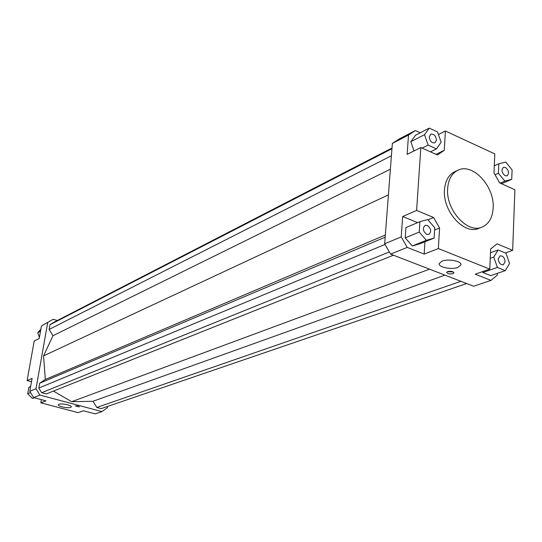 <?xml version="1.0" encoding="UTF-8"?>
<svg xmlns="http://www.w3.org/2000/svg" width="542" height="542" viewBox="0 0 542 542"><rect width="100%" height="100%" fill="white"/><g stroke="black" fill="none" stroke-linecap="round" stroke-linejoin="round"><path stroke-width="0.81" d="M482.109 227.084L478.871 228.351C464.264 235.282 442.455 211.136 444.481 189.802C445.226 180.777 448.654 174.741 454.765 171.685L457.929 170.235C472.732 162.458 494.846 186.577 493.152 208.121C492.515 217.755 488.837 224.07 482.109 227.084C467.495 234.015 445.639 209.781 447.651 188.392C448.383 179.341 451.811 173.291 457.929 170.235M58.983 404.298C61.592 403.126 71.998 405.308 71.314 406.873L70.677 407.388C68.021 408.532 57.723 406.371 58.373 404.806L58.983 404.298M442.055 261.122C448.356 258.5 461.933 261.183 460.964 264.842L457.956 267.389C451.567 269.943 438.241 267.281 439.162 263.622L442.055 261.122M75.304 406.005L79.518 406.886L75.304 406.005M447.638 271.583C450.978 270.966 453.098 271.386 453.986 272.829L452.99 273.669C449.65 274.279 447.543 273.859 446.655 272.416L447.638 271.583M447.319 271.718L453.403 271.996M498.281 258.907L500.07 255.858C502.976 255.722 504.663 257.674 505.13 261.698L503.322 264.76C500.415 264.875 498.735 262.924 498.281 258.907M427.313 225.404C431.147 228.521 431.676 231.536 428.891 234.449L426.737 234.388C422.896 231.292 422.36 228.277 425.124 225.343L427.313 225.404M436.446 140.134L434.948 142.803C431.717 143.19 429.82 141.205 429.257 136.848L430.734 134.199C433.966 133.793 435.87 135.771 436.446 140.134M505.117 175.689C501.682 172.769 501.12 169.992 503.437 167.349L505.449 167.444C508.884 170.378 509.433 173.155 507.102 175.791L505.117 175.689M53.191 319.279L41.443 325.966L53.191 319.279L57.303 320.512M107.458 406.493L107.241 407.875L101.964 411.602L39.918 395.077L36.016 388.743L47.676 322.72M392.008 148L53.976 322.226L49.939 324.76L49.119 329.441L52.953 335.722L43.563 355.877L45.325 379.495L39.661 383.228L38.807 388.086L41.666 392.72L46.253 393.953L393.465 255.207M53.434 391.08L71.652 401.697L93.007 401.276L96.794 407.476L101.164 408.641L466.642 283.534M41.443 325.966L39.207 338.513L34.207 341.013L27.1 380.565L32.1 378.384L29.79 391.331L33.651 397.598L39.918 395.077M36.016 388.743L29.79 391.331M33.651 397.598L45.921 400.843L40.813 402.821L78.116 412.638L83.461 410.775L95.209 413.878L101.964 411.602M40.813 402.821L41.368 399.637M438.431 134.524L445.402 131.008L494.812 153.914L493.979 172.871L499.609 182.898L514.9 189.761L512.657 250.323L497.055 243.846L490.646 248.995L489.765 269.123L438.349 248.568L424.162 254.076L407.238 247.409L401.216 236.901L384.664 243.785L390.599 254.096L407.238 247.409M497.36 273.358L497.285 275.153L490.977 280.397L475.226 274.191L489.765 269.123M390.599 254.096L473.64 286.244L490.977 280.397M392.361 143.447L408.519 135.039L415.375 130.541L399.183 138.982L392.361 143.447L384.664 243.785M415.375 130.541L420.246 132.77M445.402 131.008L444.244 150.337L437.475 154.998L420.843 147.532L407.13 154.395L408.519 135.039M414.041 150.94L410.829 141.686L415.565 135.182L429.25 128.122L424.515 134.687L428.139 145.107L436.473 148.874L441.127 142.268L437.529 131.936L429.25 128.122M512.657 250.323L505.32 252.958M434.596 230.052L439.582 228.013L433.593 217.498L427.963 219.876M401.216 236.901L402.679 216.522L417.618 222.633M402.679 216.522L416.602 210.445L433.593 217.498M444.244 150.337L436.005 154.341M511.729 179.341L512.095 169.849L505.666 162.072L498.809 163.745L498.403 173.291L504.9 181.109L511.729 179.341L501.458 183.724M504.9 181.109L500.151 183.142M498.403 173.291L495.042 174.768M498.809 163.745L494.29 165.764M436.473 148.874L430.436 151.841M428.139 145.107L422.13 148.108M424.515 134.687L410.829 141.686M405.206 237.857L405.931 227.586L419.914 221.658L419.223 232.064L405.206 237.857L412.272 245.953L419.975 243.737L434.101 238.08L434.738 227.735L427.685 219.551L419.914 221.658M419.223 232.064L426.358 240.296L434.101 238.08M426.358 240.296L412.272 245.953M439.582 228.013L438.349 248.568M424.955 241.746L424.162 254.076M416.602 210.445L420.843 147.532M505.32 270.634L509.588 263.514L505.998 253.236L498.105 249.984L493.762 257.064L497.38 267.443L505.32 270.634L490.706 275.634L482.82 272.504L482.522 271.65M497.38 267.443L482.82 272.504M493.762 257.064L490.239 258.331M498.105 249.984L490.483 252.762M490.496 252.443L490.903 252.606M39.376 337.571L37.771 332.639L40.501 331.243M37.771 332.639L40.887 329.102M34.431 397.801L32.445 398.417L27.696 393.77L28.848 387.3L30.643 386.541M27.696 393.77L30.562 392.584M32.445 398.417L34.16 397.733M31.497 381.758L27.1 380.565M90.277 412.577L84.416 411.026M76.551 405.917L78.211 406.168M429.569 269.184L71.652 401.697M389.359 251.955L41.666 392.72M385.037 244.435L38.807 388.086M385.172 237.193L39.661 383.228M385.342 234.998L45.325 379.495M388.411 194.89L43.563 355.877M390.382 169.206L52.953 335.722M391.412 155.764L49.119 329.441M391.954 148.738L49.939 324.76M460.89 281.312L96.794 407.476M444.955 275.14L93.007 401.276"/></g></svg>
